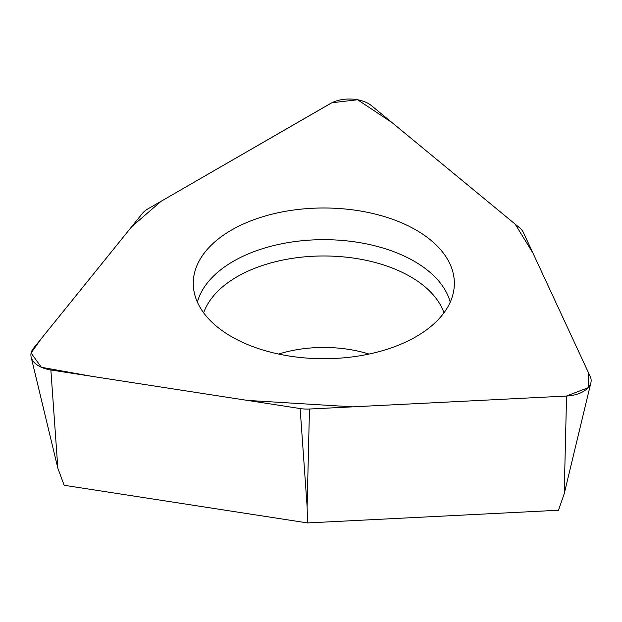 <?xml version="1.0" encoding="UTF-8"?>
<svg xmlns="http://www.w3.org/2000/svg" width="622" height="622" viewBox="0 0 622 622"><rect width="100%" height="100%" fill="white"/><g stroke="black" fill="none" stroke-linecap="round" stroke-linejoin="round"><path stroke-width="0.93" d="M142.477 213.354L33.417 348.39A26.948 15.558 0 0 0 31.147 357.106A26.948 15.558 0 0 0 50.864 369.989L300.138 408.553A26.948 15.558 0 0 0 309.468 409.027L566.556 396.043A26.948 15.558 0 0 0 590.9 382.678A26.948 15.558 0 0 0 590.239 376.512L523.444 232.597A26.948 15.558 0 0 0 519.487 227.699L371.466 105.647A26.948 15.558 0 0 0 330.336 103.571L147.849 208.922A26.948 15.558 0 0 0 142.477 213.354M335.188 208.277A130.542 75.371 0 0 0 193.426 287.084A130.542 75.371 0 0 0 323.813 358.723A130.542 75.371 0 0 0 454.192 287.084A130.542 75.371 0 0 0 335.188 208.277M566.556 396.043L564.208 493.736L558.494 510.25L307.517 522.931L64.152 485.284L57.838 468.164L31.147 357.106M307.517 522.931L307.12 506.728L300.138 408.553M566.417 396.051L588.117 387.716L588.482 372.741L532.945 253.068L515.14 224.114L392.031 122.604L357.596 99.753L331.821 102.77L161.152 201.24L131.716 226.672L41.021 338.974L31.1 353.008L41.371 367.283L91.908 376.341L247.4 400.397L352.658 406.842L566.417 396.051M50.864 369.989L57.838 468.164M309.468 409.027L307.12 506.728M197.384 302.137A127.961 73.878 180 0 1 334.963 239.944A127.961 73.878 180 0 1 450.235 302.137M443.968 312.819A122.542 70.752 0 0 0 334.488 256.248A122.542 70.752 0 0 0 203.658 312.819M278.594 354.058A95.065 54.884 180 0 1 332.094 347.667A95.065 54.884 180 0 1 369.025 354.058M564.208 493.736L590.9 382.678"/></g></svg>
